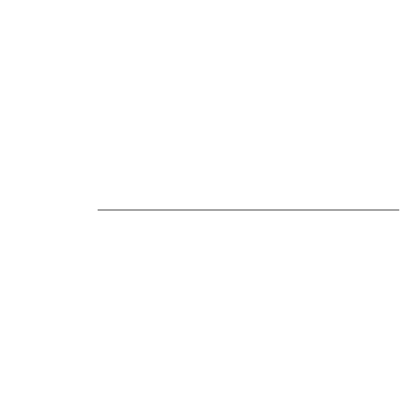 <?xml version="1.0" encoding="UTF-8"?>
<svg xmlns="http://www.w3.org/2000/svg" width="420" height="420" viewBox="0 0 420 420"><rect width="100%" height="100%" fill="white"/><g stroke="black" fill="none" stroke-linecap="round" stroke-linejoin="round"><path stroke-width="0.63" d="M97.886 210L399 210L97.886 210"/></g></svg>
